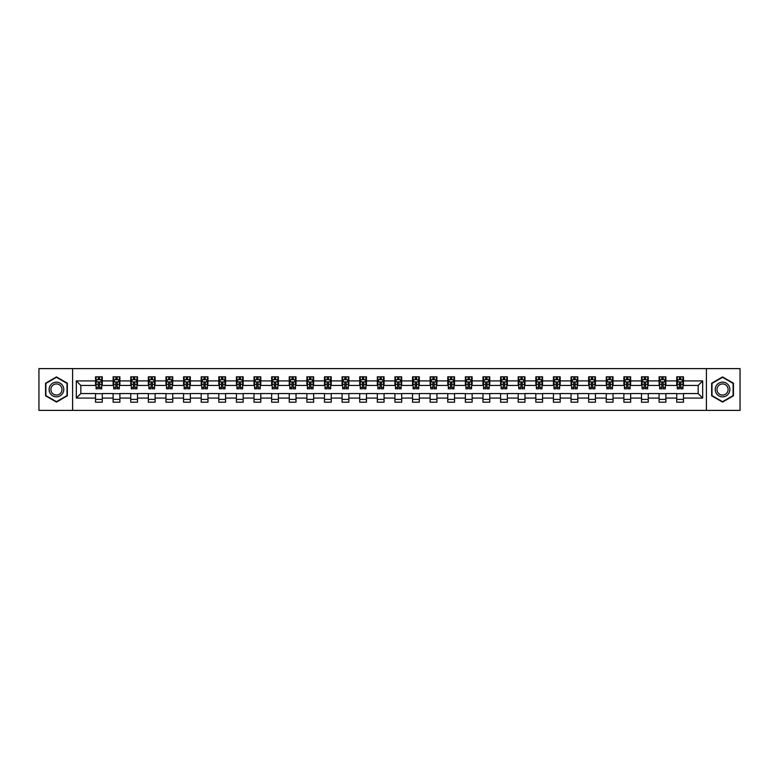 <?xml version="1.0" encoding="UTF-8"?>
<svg xmlns="http://www.w3.org/2000/svg" width="779" height="779" viewBox="0 0 779 779"><rect width="100%" height="100%" fill="white"/><g stroke="black" fill="none" stroke-linecap="round" stroke-linejoin="round"><path stroke-width="1.17" d="M706.407 410.387L740.05 410.387L740.05 368.613L706.407 368.613L706.407 410.387L72.593 410.387L72.593 368.613L38.95 368.613L38.95 410.387L72.593 410.387M706.407 368.613L72.593 368.613M683.485 380.921L683.485 376.802L676.717 376.802L676.717 380.921L665.879 380.921L665.879 376.802L659.102 376.802L659.102 380.921L648.264 380.921L648.264 376.802L641.487 376.802L641.487 380.921L630.649 380.921L630.649 376.802L623.882 376.802L623.882 380.921L613.044 380.921L613.044 376.802L606.266 376.802L606.266 380.921L595.429 380.921L595.429 376.802L588.651 376.802L588.651 380.921L577.814 380.921L577.814 376.802L571.036 376.802L571.036 380.921L560.198 380.921L560.198 376.802L553.431 376.802L553.431 380.921L542.593 380.921L542.593 376.802L535.816 376.802L535.816 380.921L524.978 380.921L524.978 376.802L518.201 376.802L518.201 380.921L507.363 380.921L507.363 376.802L500.595 376.802L500.595 380.921L489.757 380.921L489.757 376.802L482.98 376.802L482.98 380.921L472.142 380.921L472.142 376.802L465.365 376.802L465.365 380.921L454.527 380.921L454.527 376.802L447.759 376.802L447.759 380.921L436.922 380.921L436.922 376.802L430.144 376.802L430.144 380.921L419.306 380.921L419.306 376.802L412.529 376.802L412.529 380.921L401.691 380.921L401.691 376.802L394.924 376.802L394.924 380.921L384.076 380.921L384.076 376.802L377.309 376.802L377.309 380.921L366.471 380.921L366.471 376.802L359.694 376.802L359.694 380.921L348.856 380.921L348.856 376.802L342.078 376.802L342.078 380.921L331.241 380.921L331.241 376.802L324.473 376.802L324.473 380.921L313.635 380.921L313.635 376.802L306.858 376.802L306.858 380.921L296.02 380.921L296.02 376.802L289.243 376.802L289.243 380.921L278.405 380.921L278.405 376.802L271.637 376.802L271.637 380.921L260.799 380.921L260.799 376.802L254.022 376.802L254.022 380.921L243.184 380.921L243.184 376.802L236.407 376.802L236.407 380.921L225.569 380.921L225.569 376.802L218.802 376.802L218.802 380.921L207.964 380.921L207.964 376.802L201.186 376.802L201.186 380.921L190.349 380.921L190.349 376.802L183.571 376.802L183.571 380.921L172.734 380.921L172.734 376.802L165.956 376.802L165.956 380.921L155.118 380.921L155.118 376.802L148.351 376.802L148.351 380.921L137.513 380.921L137.513 376.802L130.736 376.802L130.736 380.921L119.898 380.921L119.898 376.802L113.121 376.802L113.121 380.921L102.283 380.921L102.283 376.802L95.515 376.802L95.515 380.921L76.323 380.921L76.323 398.079L80.831 393.561L95.515 393.561L95.515 402.198L102.283 402.198L102.283 393.561L113.121 393.561L113.121 402.198L119.898 402.198L119.898 393.561L130.736 393.561L130.736 402.198L137.513 402.198L137.513 393.561L148.351 393.561L148.351 402.198L155.118 402.198L155.118 393.561L165.956 393.561L165.956 402.198L172.734 402.198L172.734 393.561L183.571 393.561L183.571 402.198L190.349 402.198L190.349 393.561L201.186 393.561L201.186 402.198L207.964 402.198L207.964 393.561L218.802 393.561L218.802 402.198L225.569 402.198L225.569 393.561L236.407 393.561L236.407 402.198L243.184 402.198L243.184 393.561L254.022 393.561L254.022 402.198L260.799 402.198L260.799 393.561L271.637 393.561L271.637 402.198L278.405 402.198L278.405 393.561L289.243 393.561L289.243 402.198L296.02 402.198L296.02 393.561L306.858 393.561L306.858 402.198L313.635 402.198L313.635 393.561L324.473 393.561L324.473 402.198L331.241 402.198L331.241 393.561L342.078 393.561L342.078 402.198L348.856 402.198L348.856 393.561L359.694 393.561L359.694 402.198L366.471 402.198L366.471 393.561L377.309 393.561L377.309 402.198L384.076 402.198L384.076 393.561L394.924 393.561L394.924 402.198L401.691 402.198L401.691 393.561L412.529 393.561L412.529 402.198L419.306 402.198L419.306 393.561L430.144 393.561L430.144 402.198L436.922 402.198L436.922 393.561L447.759 393.561L447.759 402.198L454.527 402.198L454.527 393.561L465.365 393.561L465.365 402.198L472.142 402.198L472.142 393.561L482.98 393.561L482.98 402.198L489.757 402.198L489.757 393.561L500.595 393.561L500.595 402.198L507.363 402.198L507.363 393.561L518.201 393.561L518.201 402.198L524.978 402.198L524.978 393.561L535.816 393.561L535.816 402.198L542.593 402.198L542.593 393.561L553.431 393.561L553.431 402.198L560.198 402.198L560.198 393.561L571.036 393.561L571.036 402.198L577.814 402.198L577.814 393.561L588.651 393.561L588.651 402.198L595.429 402.198L595.429 393.561L606.266 393.561L606.266 402.198L613.044 402.198L613.044 393.561L623.882 393.561L623.882 402.198L630.649 402.198L630.649 393.561L641.487 393.561L641.487 402.198L648.264 402.198L648.264 393.561L659.102 393.561L659.102 402.198L665.879 402.198L665.879 393.561L676.717 393.561L676.717 402.198L683.485 402.198L683.485 393.561L698.169 393.561L698.169 385.439L683.485 385.439L683.485 380.921L702.677 380.921L702.677 398.079L683.485 398.079M676.717 398.079L665.879 398.079M659.102 398.079L648.264 398.079M641.487 398.079L630.649 398.079M623.882 398.079L613.044 398.079M606.266 398.079L595.429 398.079M588.651 398.079L577.814 398.079M571.036 398.079L560.198 398.079M553.431 398.079L542.593 398.079M535.816 398.079L524.978 398.079M518.201 398.079L507.363 398.079M500.595 398.079L489.757 398.079M482.98 398.079L472.142 398.079M465.365 398.079L454.527 398.079M447.759 398.079L436.922 398.079M430.144 398.079L419.306 398.079M412.529 398.079L401.691 398.079M394.924 398.079L384.076 398.079M377.309 398.079L366.471 398.079M359.694 398.079L348.856 398.079M342.078 398.079L331.241 398.079M324.473 398.079L313.635 398.079M306.858 398.079L296.02 398.079M289.243 398.079L278.405 398.079M271.637 398.079L260.799 398.079M254.022 398.079L243.184 398.079M236.407 398.079L225.569 398.079M218.802 398.079L207.964 398.079M201.186 398.079L190.349 398.079M183.571 398.079L172.734 398.079M165.956 398.079L155.118 398.079M148.351 398.079L137.513 398.079M130.736 398.079L119.898 398.079M113.121 398.079L102.283 398.079M95.515 398.079L76.323 398.079M676.717 380.921L676.717 385.439L665.879 385.439L665.879 380.921M659.102 380.921L659.102 385.439L648.264 385.439L648.264 380.921M641.487 380.921L641.487 385.439L630.649 385.439L630.649 380.921M623.882 380.921L623.882 385.439L613.044 385.439L613.044 380.921M606.266 380.921L606.266 385.439L595.429 385.439L595.429 380.921M588.651 380.921L588.651 385.439L577.814 385.439L577.814 380.921M571.036 380.921L571.036 385.439L560.198 385.439L560.198 380.921M553.431 380.921L553.431 385.439L542.593 385.439L542.593 380.921M535.816 380.921L535.816 385.439L524.978 385.439L524.978 380.921M518.201 380.921L518.201 385.439L507.363 385.439L507.363 380.921M500.595 380.921L500.595 385.439L489.757 385.439L489.757 380.921M482.98 380.921L482.98 385.439L472.142 385.439L472.142 380.921M465.365 380.921L465.365 385.439L454.527 385.439L454.527 380.921M447.759 380.921L447.759 385.439L436.922 385.439L436.922 380.921M430.144 380.921L430.144 385.439L419.306 385.439L419.306 380.921M412.529 380.921L412.529 385.439L401.691 385.439L401.691 380.921M394.924 380.921L394.924 385.439L384.076 385.439L384.076 380.921M377.309 380.921L377.309 385.439L366.471 385.439L366.471 380.921M359.694 380.921L359.694 385.439L348.856 385.439L348.856 380.921M342.078 380.921L342.078 385.439L331.241 385.439L331.241 380.921M324.473 380.921L324.473 385.439L313.635 385.439L313.635 380.921M306.858 380.921L306.858 385.439L296.02 385.439L296.02 380.921M289.243 380.921L289.243 385.439L278.405 385.439L278.405 380.921M271.637 380.921L271.637 385.439L260.799 385.439L260.799 380.921M254.022 380.921L254.022 385.439L243.184 385.439L243.184 380.921M236.407 380.921L236.407 385.439L225.569 385.439L225.569 380.921M218.802 380.921L218.802 385.439L207.964 385.439L207.964 380.921M201.186 380.921L201.186 385.439L190.349 385.439L190.349 380.921M183.571 380.921L183.571 385.439L172.734 385.439L172.734 380.921M165.956 380.921L165.956 385.439L155.118 385.439L155.118 380.921M148.351 380.921L148.351 385.439L137.513 385.439L137.513 380.921M130.736 380.921L130.736 385.439L119.898 385.439L119.898 380.921M113.121 380.921L113.121 385.439L102.283 385.439L102.283 380.921M95.515 380.921L95.515 385.439L80.831 385.439L76.323 380.921M80.831 385.439L80.831 393.561M702.677 398.079L698.169 393.561M698.169 385.439L702.677 380.921M95.515 379.626L96.08 379.626M98.222 379.626L99.576 379.626M101.718 379.626L102.283 379.626M95.515 385.323L96.08 385.323M98.222 385.323L99.576 385.323M101.718 385.323L102.283 385.323M95.515 393.677L102.283 393.677M95.515 399.374L102.283 399.374M113.121 393.677L119.898 393.677M113.121 399.374L119.898 399.374M113.121 379.626L113.685 379.626M115.837 379.626L117.191 379.626M119.333 379.626L119.898 379.626M113.121 385.323L113.685 385.323M115.837 385.323L117.191 385.323M119.333 385.323L119.898 385.323M130.736 393.677L137.513 393.677M130.736 399.374L137.513 399.374M130.736 379.626L131.3 379.626M133.443 379.626L134.796 379.626M136.948 379.626L137.513 379.626M130.736 385.323L131.3 385.323M133.443 385.323L134.796 385.323M136.948 385.323L137.513 385.323M148.351 393.677L155.118 393.677M148.351 399.374L155.118 399.374M148.351 379.626L148.916 379.626M151.058 379.626L152.411 379.626M154.554 379.626L155.118 379.626M148.351 385.323L148.916 385.323M151.058 385.323L152.411 385.323M154.554 385.323L155.118 385.323M165.956 393.677L172.734 393.677M165.956 399.374L172.734 399.374M165.956 379.626L166.521 379.626M168.673 379.626L170.026 379.626M172.169 379.626L172.734 379.626M165.956 385.323L166.521 385.323M168.673 385.323L170.026 385.323M172.169 385.323L172.734 385.323M183.571 393.677L190.349 393.677M183.571 399.374L190.349 399.374M183.571 379.626L184.136 379.626M186.278 379.626L187.642 379.626M189.784 379.626L190.349 379.626M183.571 385.323L184.136 385.323M186.278 385.323L187.642 385.323M189.784 385.323L190.349 385.323M201.186 393.677L207.964 393.677M201.186 399.374L207.964 399.374M201.186 379.626L201.751 379.626M203.894 379.626L205.247 379.626M207.399 379.626L207.964 379.626M201.186 385.323L201.751 385.323M203.894 385.323L205.247 385.323M207.399 385.323L207.964 385.323M218.802 393.677L225.569 393.677M218.802 399.374L225.569 399.374M218.802 379.626L219.366 379.626M221.509 379.626L222.862 379.626M225.004 379.626L225.569 379.626M218.802 385.323L219.366 385.323M221.509 385.323L222.862 385.323M225.004 385.323L225.569 385.323M236.407 393.677L243.184 393.677M236.407 399.374L243.184 399.374M236.407 379.626L236.972 379.626M239.124 379.626L240.477 379.626M242.62 379.626L243.184 379.626M236.407 385.323L236.972 385.323M239.124 385.323L240.477 385.323M242.62 385.323L243.184 385.323M254.022 393.677L260.799 393.677M254.022 399.374L260.799 399.374M254.022 379.626L254.587 379.626M256.729 379.626L258.083 379.626M260.235 379.626L260.799 379.626M254.022 385.323L254.587 385.323M256.729 385.323L258.083 385.323M260.235 385.323L260.799 385.323M271.637 393.677L278.405 393.677M271.637 399.374L278.405 399.374M271.637 379.626L272.202 379.626M274.344 379.626L275.698 379.626M277.84 379.626L278.405 379.626M271.637 385.323L272.202 385.323M274.344 385.323L275.698 385.323M277.84 385.323L278.405 385.323M289.243 393.677L296.02 393.677M289.243 399.374L296.02 399.374M289.243 379.626L289.807 379.626M291.959 379.626L293.313 379.626M295.455 379.626L296.02 379.626M289.243 385.323L289.807 385.323M291.959 385.323L293.313 385.323M295.455 385.323L296.02 385.323M306.858 393.677L313.635 393.677M306.858 399.374L313.635 399.374M306.858 379.626L307.423 379.626M309.565 379.626L310.918 379.626M313.07 379.626L313.635 379.626M306.858 385.323L307.423 385.323M309.565 385.323L310.918 385.323M313.07 385.323L313.635 385.323M324.473 393.677L331.241 393.677M324.473 399.374L331.241 399.374M324.473 379.626L325.038 379.626M327.18 379.626L328.534 379.626M330.676 379.626L331.241 379.626M324.473 385.323L325.038 385.323M327.18 385.323L328.534 385.323M330.676 385.323L331.241 385.323M342.078 393.677L348.856 393.677M342.078 399.374L348.856 399.374M342.078 379.626L342.643 379.626M344.795 379.626L346.149 379.626M348.291 379.626L348.856 379.626M342.078 385.323L342.643 385.323M344.795 385.323L346.149 385.323M348.291 385.323L348.856 385.323M359.694 393.677L366.471 393.677M359.694 399.374L366.471 399.374M359.694 379.626L360.258 379.626M362.401 379.626L363.764 379.626M365.906 379.626L366.471 379.626M359.694 385.323L360.258 385.323M362.401 385.323L363.764 385.323M365.906 385.323L366.471 385.323M377.309 393.677L384.076 393.677M377.309 399.374L384.076 399.374M377.309 379.626L377.873 379.626M380.016 379.626L381.369 379.626M383.521 379.626L384.076 379.626M377.309 385.323L377.873 385.323M380.016 385.323L381.369 385.323M383.521 385.323L384.076 385.323M394.924 393.677L401.691 393.677M394.924 399.374L401.691 399.374M394.924 379.626L395.479 379.626M397.631 379.626L398.984 379.626M401.127 379.626L401.691 379.626M394.924 385.323L395.479 385.323M397.631 385.323L398.984 385.323M401.127 385.323L401.691 385.323M412.529 393.677L419.306 393.677M412.529 399.374L419.306 399.374M412.529 379.626L413.094 379.626M415.236 379.626L416.599 379.626M418.742 379.626L419.306 379.626M412.529 385.323L413.094 385.323M415.236 385.323L416.599 385.323M418.742 385.323L419.306 385.323M430.144 393.677L436.922 393.677M430.144 399.374L436.922 399.374M430.144 379.626L430.709 379.626M432.851 379.626L434.205 379.626M436.357 379.626L436.922 379.626M430.144 385.323L430.709 385.323M432.851 385.323L434.205 385.323M436.357 385.323L436.922 385.323M447.759 393.677L454.527 393.677M447.759 399.374L454.527 399.374M447.759 379.626L448.324 379.626M450.466 379.626L451.82 379.626M453.962 379.626L454.527 379.626M447.759 385.323L448.324 385.323M450.466 385.323L451.82 385.323M453.962 385.323L454.527 385.323M465.365 393.677L472.142 393.677M465.365 399.374L472.142 399.374M465.365 379.626L465.93 379.626M468.082 379.626L469.435 379.626M471.577 379.626L472.142 379.626M465.365 385.323L465.93 385.323M468.082 385.323L469.435 385.323M471.577 385.323L472.142 385.323M482.98 393.677L489.757 393.677M482.98 399.374L489.757 399.374M482.98 379.626L483.545 379.626M485.687 379.626L487.041 379.626M489.193 379.626L489.757 379.626M482.98 385.323L483.545 385.323M485.687 385.323L487.041 385.323M489.193 385.323L489.757 385.323M500.595 393.677L507.363 393.677M500.595 399.374L507.363 399.374M500.595 379.626L501.16 379.626M503.302 379.626L504.656 379.626M506.798 379.626L507.363 379.626M500.595 385.323L501.16 385.323M503.302 385.323L504.656 385.323M506.798 385.323L507.363 385.323M518.201 393.677L524.978 393.677M518.201 399.374L524.978 399.374M518.201 379.626L518.765 379.626M520.917 379.626L522.271 379.626M524.413 379.626L524.978 379.626M518.201 385.323L518.765 385.323M520.917 385.323L522.271 385.323M524.413 385.323L524.978 385.323M535.816 393.677L542.593 393.677M535.816 399.374L542.593 399.374M535.816 379.626L536.38 379.626M538.523 379.626L539.876 379.626M542.028 379.626L542.593 379.626M535.816 385.323L536.38 385.323M538.523 385.323L539.876 385.323M542.028 385.323L542.593 385.323M553.431 393.677L560.198 393.677M553.431 399.374L560.198 399.374M553.431 379.626L553.996 379.626M556.138 379.626L557.491 379.626M559.634 379.626L560.198 379.626M553.431 385.323L553.996 385.323M556.138 385.323L557.491 385.323M559.634 385.323L560.198 385.323M571.036 393.677L577.814 393.677M571.036 399.374L577.814 399.374M571.036 379.626L571.601 379.626M573.753 379.626L575.106 379.626M577.249 379.626L577.814 379.626M571.036 385.323L571.601 385.323M573.753 385.323L575.106 385.323M577.249 385.323L577.814 385.323M588.651 393.677L595.429 393.677M588.651 399.374L595.429 399.374M588.651 379.626L589.216 379.626M591.358 379.626L592.722 379.626M594.864 379.626L595.429 379.626M588.651 385.323L589.216 385.323M591.358 385.323L592.722 385.323M594.864 385.323L595.429 385.323M606.266 393.677L613.044 393.677M606.266 399.374L613.044 399.374M606.266 379.626L606.831 379.626M608.974 379.626L610.327 379.626M612.479 379.626L613.044 379.626M606.266 385.323L606.831 385.323M608.974 385.323L610.327 385.323M612.479 385.323L613.044 385.323M623.882 393.677L630.649 393.677M623.882 399.374L630.649 399.374M623.882 379.626L624.446 379.626M626.589 379.626L627.942 379.626M630.084 379.626L630.649 379.626M623.882 385.323L624.446 385.323M626.589 385.323L627.942 385.323M630.084 385.323L630.649 385.323M641.487 393.677L648.264 393.677M641.487 399.374L648.264 399.374M641.487 379.626L642.052 379.626M644.204 379.626L645.557 379.626M647.7 379.626L648.264 379.626M641.487 385.323L642.052 385.323M644.204 385.323L645.557 385.323M647.7 385.323L648.264 385.323M659.102 393.677L665.879 393.677M659.102 399.374L665.879 399.374M659.102 379.626L659.667 379.626M661.809 379.626L663.163 379.626M665.315 379.626L665.879 379.626M659.102 385.323L659.667 385.323M661.809 385.323L663.163 385.323M665.315 385.323L665.879 385.323M676.717 393.677L683.485 393.677M676.717 399.374L683.485 399.374M676.717 379.626L677.282 379.626M679.424 379.626L680.778 379.626M682.92 379.626L683.485 379.626M676.717 385.323L677.282 385.323M679.424 385.323L680.778 385.323M682.92 385.323L683.485 385.323M56.448 402.081L67.345 395.79L67.345 383.21L56.448 376.919L45.552 383.21L45.552 395.79L56.448 402.081M733.448 383.21L722.552 376.919L711.655 383.21L711.655 395.79L722.552 402.081L733.448 395.79L733.448 383.21M99.576 378.263L98.222 378.263M101.718 387.406L99.576 387.406L99.576 388.818L101.718 388.818L101.718 381.934L100.588 379.675L97.209 379.675L96.08 381.934L96.08 388.818L98.222 388.818L98.222 387.406L96.08 387.406M96.08 381.934L96.08 376.802M101.718 381.934L101.718 376.802M98.222 379.675L98.222 376.802M99.576 376.802L99.576 379.675M99.576 387.406L99.576 382.781L98.222 382.781L98.222 387.406M62.807 393.171A7.342 7.342 0 0 0 60.119 383.141A7.342 7.342 0 0 0 50.09 385.829A7.342 7.342 0 0 0 52.777 395.859A7.342 7.342 0 0 0 62.807 393.171M61.259 392.275A5.56 5.56 0 0 0 59.223 384.69A5.56 5.56 0 0 0 51.638 386.725A5.56 5.56 0 0 0 53.673 394.31A5.56 5.56 0 0 0 61.259 392.275M45.893 395.596L45.893 383.404L56.448 377.309L67.004 383.404L67.004 395.596L56.448 401.691L45.893 395.596M722.552 382.158A7.342 7.342 0 0 0 715.21 389.5A7.342 7.342 0 0 0 722.552 396.842A7.342 7.342 0 0 0 729.894 389.5A7.342 7.342 0 0 0 722.552 382.158M722.552 383.94A5.56 5.56 0 0 0 716.992 389.5A5.56 5.56 0 0 0 722.552 395.06A5.56 5.56 0 0 0 728.102 389.5A5.56 5.56 0 0 0 722.552 383.94M733.107 395.596L722.552 401.691L711.996 395.596L711.996 383.404L722.552 377.309L733.107 383.404L733.107 395.596M117.191 378.263L115.837 378.263M119.333 387.406L117.191 387.406L117.191 388.818L119.333 388.818L119.333 381.934L118.204 379.675L114.815 379.675L113.685 381.934L113.685 388.818L115.837 388.818L115.837 387.406L113.685 387.406M113.685 381.934L113.685 376.802M119.333 381.934L119.333 376.802M115.837 379.675L115.837 376.802M117.191 376.802L117.191 379.675M117.191 387.406L117.191 382.781L115.837 382.781L115.837 387.406M134.796 378.263L133.443 378.263M136.948 387.406L134.796 387.406L134.796 388.818L136.948 388.818L136.948 381.934L135.819 379.675L132.43 379.675L131.3 381.934L131.3 388.818L133.443 388.818L133.443 387.406L131.3 387.406M131.3 381.934L131.3 376.802M136.948 381.934L136.948 376.802M133.443 379.675L133.443 376.802M134.796 376.802L134.796 379.675M134.796 387.406L134.796 382.781L133.443 382.781L133.443 387.406M152.411 378.263L151.058 378.263M154.554 387.406L152.411 387.406L152.411 388.818L154.554 388.818L154.554 381.934L153.434 379.675L150.045 379.675L148.916 381.934L148.916 388.818L151.058 388.818L151.058 387.406L148.916 387.406M148.916 381.934L148.916 376.802M154.554 381.934L154.554 376.802M151.058 379.675L151.058 376.802M152.411 376.802L152.411 379.675M152.411 387.406L152.411 382.781L151.058 382.781L151.058 387.406M170.026 378.263L168.673 378.263M172.169 387.406L170.026 387.406L170.026 388.818L172.169 388.818L172.169 381.934L171.039 379.675L167.651 379.675L166.521 381.934L166.521 388.818L168.673 388.818L168.673 387.406L166.521 387.406M166.521 381.934L166.521 376.802M172.169 381.934L172.169 376.802M168.673 379.675L168.673 376.802M170.026 376.802L170.026 379.675M170.026 387.406L170.026 382.781L168.673 382.781L168.673 387.406M187.642 378.263L186.278 378.263M189.784 387.406L187.642 387.406L187.642 388.818L189.784 388.818L189.784 381.934L188.654 379.675L185.266 379.675L184.136 381.934L184.136 388.818L186.278 388.818L186.278 387.406L184.136 387.406M184.136 381.934L184.136 376.802M189.784 381.934L189.784 376.802M186.278 379.675L186.278 376.802M187.642 376.802L187.642 379.675M187.642 387.406L187.642 382.781L186.278 382.781L186.278 387.406M205.247 378.263L203.894 378.263M207.399 387.406L205.247 387.406L205.247 388.818L207.399 388.818L207.399 381.934L206.269 379.675L202.881 379.675L201.751 381.934L201.751 388.818L203.894 388.818L203.894 387.406L201.751 387.406M201.751 381.934L201.751 376.802M207.399 381.934L207.399 376.802M203.894 379.675L203.894 376.802M205.247 376.802L205.247 379.675M205.247 387.406L205.247 382.781L203.894 382.781L203.894 387.406M222.862 378.263L221.509 378.263M225.004 387.406L222.862 387.406L222.862 388.818L225.004 388.818L225.004 381.934L223.875 379.675L220.486 379.675L219.366 381.934L219.366 388.818L221.509 388.818L221.509 387.406L219.366 387.406M219.366 381.934L219.366 376.802M225.004 381.934L225.004 376.802M221.509 379.675L221.509 376.802M222.862 376.802L222.862 379.675M222.862 387.406L222.862 382.781L221.509 382.781L221.509 387.406M240.477 378.263L239.124 378.263M242.62 387.406L240.477 387.406L240.477 388.818L242.62 388.818L242.62 381.934L241.49 379.675L238.101 379.675L236.972 381.934L236.972 388.818L239.124 388.818L239.124 387.406L236.972 387.406M236.972 381.934L236.972 376.802M242.62 381.934L242.62 376.802M239.124 379.675L239.124 376.802M240.477 376.802L240.477 379.675M240.477 387.406L240.477 382.781L239.124 382.781L239.124 387.406M258.083 378.263L256.729 378.263M260.235 387.406L258.083 387.406L258.083 388.818L260.235 388.818L260.235 381.934L259.105 379.675L255.716 379.675L254.587 381.934L254.587 388.818L256.729 388.818L256.729 387.406L254.587 387.406M254.587 381.934L254.587 376.802M260.235 381.934L260.235 376.802M256.729 379.675L256.729 376.802M258.083 376.802L258.083 379.675M258.083 387.406L258.083 382.781L256.729 382.781L256.729 387.406M275.698 378.263L274.344 378.263M277.84 387.406L275.698 387.406L275.698 388.818L277.84 388.818L277.84 381.934L276.711 379.675L273.332 379.675L272.202 381.934L272.202 388.818L274.344 388.818L274.344 387.406L272.202 387.406M272.202 381.934L272.202 376.802M277.84 381.934L277.84 376.802M274.344 379.675L274.344 376.802M275.698 376.802L275.698 379.675M275.698 387.406L275.698 382.781L274.344 382.781L274.344 387.406M293.313 378.263L291.959 378.263M295.455 387.406L293.313 387.406L293.313 388.818L295.455 388.818L295.455 381.934L294.326 379.675L290.937 379.675L289.807 381.934L289.807 388.818L291.959 388.818L291.959 387.406L289.807 387.406M289.807 381.934L289.807 376.802M295.455 381.934L295.455 376.802M291.959 379.675L291.959 376.802M293.313 376.802L293.313 379.675M293.313 387.406L293.313 382.781L291.959 382.781L291.959 387.406M310.918 378.263L309.565 378.263M313.07 387.406L310.918 387.406L310.918 388.818L313.07 388.818L313.07 381.934L311.941 379.675L308.552 379.675L307.423 381.934L307.423 388.818L309.565 388.818L309.565 387.406L307.423 387.406M307.423 381.934L307.423 376.802M313.07 381.934L313.07 376.802M309.565 379.675L309.565 376.802M310.918 376.802L310.918 379.675M310.918 387.406L310.918 382.781L309.565 382.781L309.565 387.406M328.534 378.263L327.18 378.263M330.676 387.406L328.534 387.406L328.534 388.818L330.676 388.818L330.676 381.934L329.546 379.675L326.167 379.675L325.038 381.934L325.038 388.818L327.18 388.818L327.18 387.406L325.038 387.406M325.038 381.934L325.038 376.802M330.676 381.934L330.676 376.802M327.18 379.675L327.18 376.802M328.534 376.802L328.534 379.675M328.534 387.406L328.534 382.781L327.18 382.781L327.18 387.406M346.149 378.263L344.795 378.263M348.291 387.406L346.149 387.406L346.149 388.818L348.291 388.818L348.291 381.934L347.161 379.675L343.773 379.675L342.643 381.934L342.643 388.818L344.795 388.818L344.795 387.406L342.643 387.406M342.643 381.934L342.643 376.802M348.291 381.934L348.291 376.802M344.795 379.675L344.795 376.802M346.149 376.802L346.149 379.675M346.149 387.406L346.149 382.781L344.795 382.781L344.795 387.406M363.764 378.263L362.401 378.263M365.906 387.406L363.764 387.406L363.764 388.818L365.906 388.818L365.906 381.934L364.776 379.675L361.388 379.675L360.258 381.934L360.258 388.818L362.401 388.818L362.401 387.406L360.258 387.406M360.258 381.934L360.258 376.802M365.906 381.934L365.906 376.802M362.401 379.675L362.401 376.802M363.764 376.802L363.764 379.675M363.764 387.406L363.764 382.781L362.401 382.781L362.401 387.406M381.369 378.263L380.016 378.263M383.521 387.406L381.369 387.406L381.369 388.818L383.521 388.818L383.521 381.934L382.392 379.675L379.003 379.675L377.873 381.934L377.873 388.818L380.016 388.818L380.016 387.406L377.873 387.406M377.873 381.934L377.873 376.802M383.521 381.934L383.521 376.802M380.016 379.675L380.016 376.802M381.369 376.802L381.369 379.675M381.369 387.406L381.369 382.781L380.016 382.781L380.016 387.406M398.984 378.263L397.631 378.263M401.127 387.406L398.984 387.406L398.984 388.818L401.127 388.818L401.127 381.934L399.997 379.675L396.608 379.675L395.479 381.934L395.479 388.818L397.631 388.818L397.631 387.406L395.479 387.406M395.479 381.934L395.479 376.802M401.127 381.934L401.127 376.802M397.631 379.675L397.631 376.802M398.984 376.802L398.984 379.675M398.984 387.406L398.984 382.781L397.631 382.781L397.631 387.406M416.599 378.263L415.236 378.263M418.742 387.406L416.599 387.406L416.599 388.818L418.742 388.818L418.742 381.934L417.612 379.675L414.224 379.675L413.094 381.934L413.094 388.818L415.236 388.818L415.236 387.406L413.094 387.406M413.094 381.934L413.094 376.802M418.742 381.934L418.742 376.802M415.236 379.675L415.236 376.802M416.599 376.802L416.599 379.675M416.599 387.406L416.599 382.781L415.236 382.781L415.236 387.406M434.205 378.263L432.851 378.263M436.357 387.406L434.205 387.406L434.205 388.818L436.357 388.818L436.357 381.934L435.227 379.675L431.839 379.675L430.709 381.934L430.709 388.818L432.851 388.818L432.851 387.406L430.709 387.406M430.709 381.934L430.709 376.802M436.357 381.934L436.357 376.802M432.851 379.675L432.851 376.802M434.205 376.802L434.205 379.675M434.205 387.406L434.205 382.781L432.851 382.781L432.851 387.406M451.82 378.263L450.466 378.263M453.962 387.406L451.82 387.406L451.82 388.818L453.962 388.818L453.962 381.934L452.833 379.675L449.454 379.675L448.324 381.934L448.324 388.818L450.466 388.818L450.466 387.406L448.324 387.406M448.324 381.934L448.324 376.802M453.962 381.934L453.962 376.802M450.466 379.675L450.466 376.802M451.82 376.802L451.82 379.675M451.82 387.406L451.82 382.781L450.466 382.781L450.466 387.406M469.435 378.263L468.082 378.263M471.577 387.406L469.435 387.406L469.435 388.818L471.577 388.818L471.577 381.934L470.448 379.675L467.059 379.675L465.93 381.934L465.93 388.818L468.082 388.818L468.082 387.406L465.93 387.406M465.93 381.934L465.93 376.802M471.577 381.934L471.577 376.802M468.082 379.675L468.082 376.802M469.435 376.802L469.435 379.675M469.435 387.406L469.435 382.781L468.082 382.781L468.082 387.406M487.041 378.263L485.687 378.263M489.193 387.406L487.041 387.406L487.041 388.818L489.193 388.818L489.193 381.934L488.063 379.675L484.674 379.675L483.545 381.934L483.545 388.818L485.687 388.818L485.687 387.406L483.545 387.406M483.545 381.934L483.545 376.802M489.193 381.934L489.193 376.802M485.687 379.675L485.687 376.802M487.041 376.802L487.041 379.675M487.041 387.406L487.041 382.781L485.687 382.781L485.687 387.406M504.656 378.263L503.302 378.263M506.798 387.406L504.656 387.406L504.656 388.818L506.798 388.818L506.798 381.934L505.668 379.675L502.289 379.675L501.16 381.934L501.16 388.818L503.302 388.818L503.302 387.406L501.16 387.406M501.16 381.934L501.16 376.802M506.798 381.934L506.798 376.802M503.302 379.675L503.302 376.802M504.656 376.802L504.656 379.675M504.656 387.406L504.656 382.781L503.302 382.781L503.302 387.406M522.271 378.263L520.917 378.263M524.413 387.406L522.271 387.406L522.271 388.818L524.413 388.818L524.413 381.934L523.284 379.675L519.895 379.675L518.765 381.934L518.765 388.818L520.917 388.818L520.917 387.406L518.765 387.406M518.765 381.934L518.765 376.802M524.413 381.934L524.413 376.802M520.917 379.675L520.917 376.802M522.271 376.802L522.271 379.675M522.271 387.406L522.271 382.781L520.917 382.781L520.917 387.406M539.876 378.263L538.523 378.263M542.028 387.406L539.876 387.406L539.876 388.818L542.028 388.818L542.028 381.934L540.899 379.675L537.51 379.675L536.38 381.934L536.38 388.818L538.523 388.818L538.523 387.406L536.38 387.406M536.38 381.934L536.38 376.802M542.028 381.934L542.028 376.802M538.523 379.675L538.523 376.802M539.876 376.802L539.876 379.675M539.876 387.406L539.876 382.781L538.523 382.781L538.523 387.406M557.491 378.263L556.138 378.263M559.634 387.406L557.491 387.406L557.491 388.818L559.634 388.818L559.634 381.934L558.514 379.675L555.125 379.675L553.996 381.934L553.996 388.818L556.138 388.818L556.138 387.406L553.996 387.406M553.996 381.934L553.996 376.802M559.634 381.934L559.634 376.802M556.138 379.675L556.138 376.802M557.491 376.802L557.491 379.675M557.491 387.406L557.491 382.781L556.138 382.781L556.138 387.406M575.106 378.263L573.753 378.263M577.249 387.406L575.106 387.406L575.106 388.818L577.249 388.818L577.249 381.934L576.119 379.675L572.731 379.675L571.601 381.934L571.601 388.818L573.753 388.818L573.753 387.406L571.601 387.406M571.601 381.934L571.601 376.802M577.249 381.934L577.249 376.802M573.753 379.675L573.753 376.802M575.106 376.802L575.106 379.675M575.106 387.406L575.106 382.781L573.753 382.781L573.753 387.406M592.722 378.263L591.358 378.263M594.864 387.406L592.722 387.406L592.722 388.818L594.864 388.818L594.864 381.934L593.734 379.675L590.346 379.675L589.216 381.934L589.216 388.818L591.358 388.818L591.358 387.406L589.216 387.406M589.216 381.934L589.216 376.802M594.864 381.934L594.864 376.802M591.358 379.675L591.358 376.802M592.722 376.802L592.722 379.675M592.722 387.406L592.722 382.781L591.358 382.781L591.358 387.406M610.327 378.263L608.974 378.263M612.479 387.406L610.327 387.406L610.327 388.818L612.479 388.818L612.479 381.934L611.349 379.675L607.961 379.675L606.831 381.934L606.831 388.818L608.974 388.818L608.974 387.406L606.831 387.406M606.831 381.934L606.831 376.802M612.479 381.934L612.479 376.802M608.974 379.675L608.974 376.802M610.327 376.802L610.327 379.675M610.327 387.406L610.327 382.781L608.974 382.781L608.974 387.406M627.942 378.263L626.589 378.263M630.084 387.406L627.942 387.406L627.942 388.818L630.084 388.818L630.084 381.934L628.955 379.675L625.566 379.675L624.446 381.934L624.446 388.818L626.589 388.818L626.589 387.406L624.446 387.406M624.446 381.934L624.446 376.802M630.084 381.934L630.084 376.802M626.589 379.675L626.589 376.802M627.942 376.802L627.942 379.675M627.942 387.406L627.942 382.781L626.589 382.781L626.589 387.406M645.557 378.263L644.204 378.263M647.7 387.406L645.557 387.406L645.557 388.818L647.7 388.818L647.7 381.934L646.57 379.675L643.181 379.675L642.052 381.934L642.052 388.818L644.204 388.818L644.204 387.406L642.052 387.406M642.052 381.934L642.052 376.802M647.7 381.934L647.7 376.802M644.204 379.675L644.204 376.802M645.557 376.802L645.557 379.675M645.557 387.406L645.557 382.781L644.204 382.781L644.204 387.406M663.163 378.263L661.809 378.263M665.315 387.406L663.163 387.406L663.163 388.818L665.315 388.818L665.315 381.934L664.185 379.675L660.796 379.675L659.667 381.934L659.667 388.818L661.809 388.818L661.809 387.406L659.667 387.406M659.667 381.934L659.667 376.802M665.315 381.934L665.315 376.802M661.809 379.675L661.809 376.802M663.163 376.802L663.163 379.675M663.163 387.406L663.163 382.781L661.809 382.781L661.809 387.406M680.778 378.263L679.424 378.263M682.92 387.406L680.778 387.406L680.778 388.818L682.92 388.818L682.92 381.934L681.791 379.675L678.412 379.675L677.282 381.934L677.282 388.818L679.424 388.818L679.424 387.406L677.282 387.406M677.282 381.934L677.282 376.802M682.92 381.934L682.92 376.802M679.424 379.675L679.424 376.802M680.778 376.802L680.778 379.675M680.778 387.406L680.778 382.781L679.424 382.781L679.424 387.406M101.689 381.876L96.109 381.876M96.08 379.811L97.141 379.811M100.657 379.811L101.718 379.811M98.222 384.378L96.08 384.378M101.718 384.378L99.576 384.378M99.576 378.983L98.222 378.983M119.304 381.876L113.715 381.876M113.685 379.811L114.747 379.811M118.272 379.811L119.333 379.811M115.837 384.378L113.685 384.378M119.333 384.378L117.191 384.378M117.191 378.983L115.837 378.983M136.919 381.876L131.33 381.876M131.3 379.811L132.362 379.811M135.887 379.811L136.948 379.811M133.443 384.378L131.3 384.378M136.948 384.378L134.796 384.378M134.796 378.983L133.443 378.983M154.534 381.876L148.945 381.876M148.916 379.811L149.977 379.811M153.492 379.811L154.554 379.811M151.058 384.378L148.916 384.378M154.554 384.378L152.411 384.378M152.411 378.983L151.058 378.983M172.14 381.876L166.55 381.876M166.521 379.811L167.582 379.811M171.107 379.811L172.169 379.811M168.673 384.378L166.521 384.378M172.169 384.378L170.026 384.378M170.026 378.983L168.673 378.983M189.755 381.876L184.165 381.876M184.136 379.811L185.198 379.811M188.722 379.811L189.784 379.811M186.278 384.378L184.136 384.378M189.784 384.378L187.642 384.378M187.642 378.983L186.278 378.983M207.37 381.876L201.78 381.876M201.751 379.811L202.813 379.811M206.338 379.811L207.399 379.811M203.894 384.378L201.751 384.378M207.399 384.378L205.247 384.378M205.247 378.983L203.894 378.983M224.975 381.876L219.386 381.876M219.366 379.811L220.428 379.811M223.943 379.811L225.004 379.811M221.509 384.378L219.366 384.378M225.004 384.378L222.862 384.378M222.862 378.983L221.509 378.983M242.59 381.876L237.001 381.876M236.972 379.811L238.033 379.811M241.558 379.811L242.62 379.811M239.124 384.378L236.972 384.378M242.62 384.378L240.477 384.378M240.477 378.983L239.124 378.983M260.205 381.876L254.616 381.876M254.587 379.811L255.648 379.811M259.173 379.811L260.235 379.811M256.729 384.378L254.587 384.378M260.235 384.378L258.083 384.378M258.083 378.983L256.729 378.983M277.811 381.876L272.231 381.876M272.202 379.811L273.263 379.811M276.779 379.811L277.84 379.811M274.344 384.378L272.202 384.378M277.84 384.378L275.698 384.378M275.698 378.983L274.344 378.983M295.426 381.876L289.837 381.876M289.807 379.811L290.869 379.811M294.394 379.811L295.455 379.811M291.959 384.378L289.807 384.378M295.455 384.378L293.313 384.378M293.313 378.983L291.959 378.983M313.041 381.876L307.452 381.876M307.423 379.811L308.484 379.811M312.009 379.811L313.07 379.811M309.565 384.378L307.423 384.378M313.07 384.378L310.918 384.378M310.918 378.983L309.565 378.983M330.656 381.876L325.067 381.876M325.038 379.811L326.099 379.811M329.614 379.811L330.676 379.811M327.18 384.378L325.038 384.378M330.676 384.378L328.534 384.378M328.534 378.983L327.18 378.983M348.262 381.876L342.672 381.876M342.643 379.811L343.705 379.811M347.23 379.811L348.291 379.811M344.795 384.378L342.643 384.378M348.291 384.378L346.149 384.378M346.149 378.983L344.795 378.983M365.877 381.876L360.288 381.876M360.258 379.811L361.32 379.811M364.845 379.811L365.906 379.811M362.401 384.378L360.258 384.378M365.906 384.378L363.764 384.378M363.764 378.983L362.401 378.983M383.492 381.876L377.903 381.876M377.873 379.811L378.935 379.811M382.46 379.811L383.521 379.811M380.016 384.378L377.873 384.378M383.521 384.378L381.369 384.378M381.369 378.983L380.016 378.983M401.097 381.876L395.508 381.876M395.479 379.811L396.54 379.811M400.065 379.811L401.127 379.811M397.631 384.378L395.479 384.378M401.127 384.378L398.984 384.378M398.984 378.983L397.631 378.983M418.712 381.876L413.123 381.876M413.094 379.811L414.155 379.811M417.68 379.811L418.742 379.811M415.236 384.378L413.094 384.378M418.742 384.378L416.599 384.378M416.599 378.983L415.236 378.983M436.328 381.876L430.738 381.876M430.709 379.811L431.77 379.811M435.295 379.811L436.357 379.811M432.851 384.378L430.709 384.378M436.357 384.378L434.205 384.378M434.205 378.983L432.851 378.983M453.933 381.876L448.344 381.876M448.324 379.811L449.386 379.811M452.901 379.811L453.962 379.811M450.466 384.378L448.324 384.378M453.962 384.378L451.82 384.378M451.82 378.983L450.466 378.983M471.548 381.876L465.959 381.876M465.93 379.811L466.991 379.811M470.516 379.811L471.577 379.811M468.082 384.378L465.93 384.378M471.577 384.378L469.435 384.378M469.435 378.983L468.082 378.983M489.163 381.876L483.574 381.876M483.545 379.811L484.606 379.811M488.131 379.811L489.193 379.811M485.687 384.378L483.545 384.378M489.193 384.378L487.041 384.378M487.041 378.983L485.687 378.983M506.769 381.876L501.189 381.876M501.16 379.811L502.221 379.811M505.737 379.811L506.798 379.811M503.302 384.378L501.16 384.378M506.798 384.378L504.656 384.378M504.656 378.983L503.302 378.983M524.384 381.876L518.795 381.876M518.765 379.811L519.827 379.811M523.352 379.811L524.413 379.811M520.917 384.378L518.765 384.378M524.413 384.378L522.271 384.378M522.271 378.983L520.917 378.983M541.999 381.876L536.41 381.876M536.38 379.811L537.442 379.811M540.967 379.811L542.028 379.811M538.523 384.378L536.38 384.378M542.028 384.378L539.876 384.378M539.876 378.983L538.523 378.983M559.614 381.876L554.025 381.876M553.996 379.811L555.057 379.811M558.572 379.811L559.634 379.811M556.138 384.378L553.996 384.378M559.634 384.378L557.491 384.378M557.491 378.983L556.138 378.983M577.22 381.876L571.63 381.876M571.601 379.811L572.662 379.811M576.187 379.811L577.249 379.811M573.753 384.378L571.601 384.378M577.249 384.378L575.106 384.378M575.106 378.983L573.753 378.983M594.835 381.876L589.245 381.876M589.216 379.811L590.278 379.811M593.802 379.811L594.864 379.811M591.358 384.378L589.216 384.378M594.864 384.378L592.722 384.378M592.722 378.983L591.358 378.983M612.45 381.876L606.86 381.876M606.831 379.811L607.893 379.811M611.418 379.811L612.479 379.811M608.974 384.378L606.831 384.378M612.479 384.378L610.327 384.378M610.327 378.983L608.974 378.983M630.055 381.876L624.466 381.876M624.446 379.811L625.508 379.811M629.023 379.811L630.084 379.811M626.589 384.378L624.446 384.378M630.084 384.378L627.942 384.378M627.942 378.983L626.589 378.983M647.67 381.876L642.081 381.876M642.052 379.811L643.113 379.811M646.638 379.811L647.7 379.811M644.204 384.378L642.052 384.378M647.7 384.378L645.557 384.378M645.557 378.983L644.204 378.983M665.285 381.876L659.696 381.876M659.667 379.811L660.728 379.811M664.253 379.811L665.315 379.811M661.809 384.378L659.667 384.378M665.315 384.378L663.163 384.378M663.163 378.983L661.809 378.983M682.891 381.876L677.311 381.876M677.282 379.811L678.343 379.811M681.859 379.811L682.92 379.811M679.424 384.378L677.282 384.378M682.92 384.378L680.778 384.378M680.778 378.983L679.424 378.983"/></g></svg>
